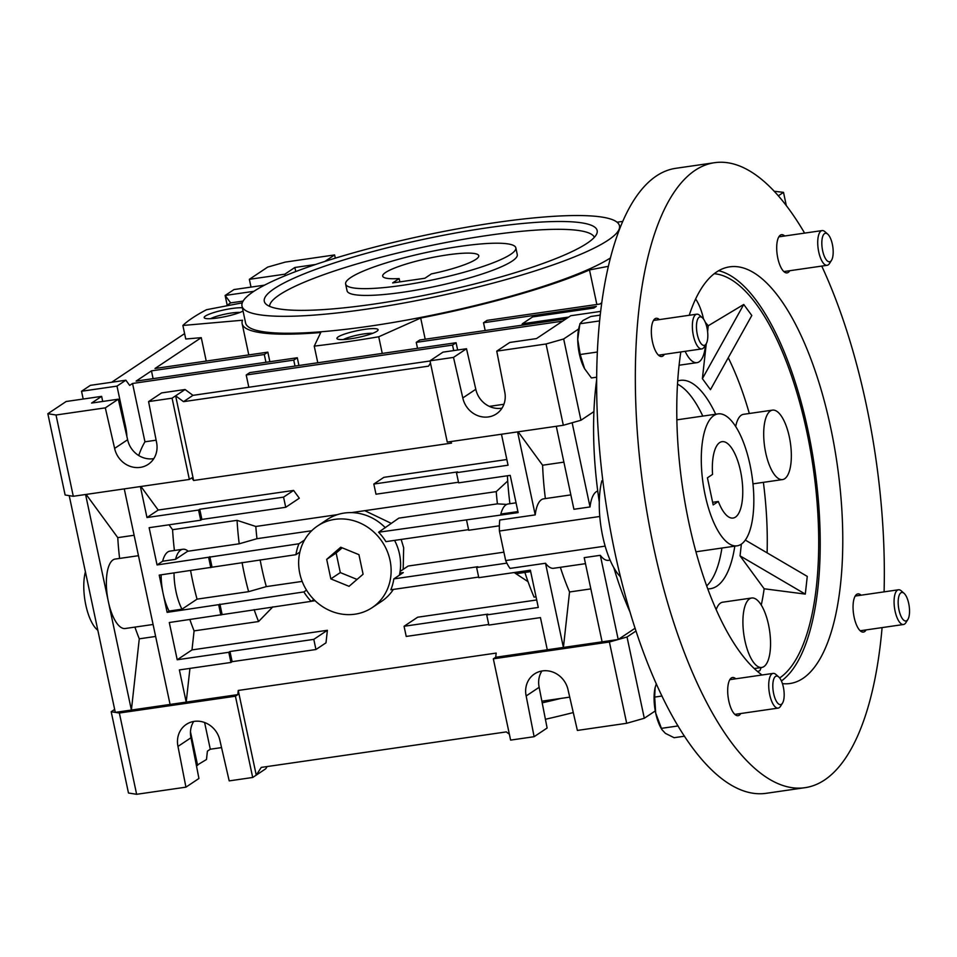 <?xml version="1.0" encoding="UTF-8"?>
<svg xmlns="http://www.w3.org/2000/svg" width="957" height="957" viewBox="0 0 957 957"><rect width="100%" height="100%" fill="white"/><g stroke="black" fill="none" stroke-linecap="round" stroke-linejoin="round"><path stroke-width="1.44" d="M510.679 254.347A87.003 14.056 168 0 1 417.288 282.889A87.003 14.056 168 0 1 345.621 284.014A87.003 14.056 168 0 1 350.776 277.518A87.003 14.056 168 0 1 444.168 248.964A87.003 14.056 168 0 1 515.835 247.839A87.003 14.056 168 0 1 510.679 254.347M475.868 259.383A49.118 7.943 -12 0 0 478.775 255.722A49.118 7.943 -12 0 0 438.318 256.356A49.118 7.943 -12 0 0 385.599 272.47A49.118 7.943 -12 0 0 382.68 276.142A49.118 7.943 -12 0 0 399.153 278.571L392.633 282.925L424.872 278.26L431.392 273.905A49.118 7.943 -12 0 0 475.868 259.383M399.859 281.872L399.153 278.571M735.73 678.8A19.296 7.166 81.8 0 0 732.524 677.496A19.296 7.166 81.8 0 0 731.339 677.963A19.296 7.166 81.8 0 0 728.468 699.28A19.296 7.166 81.8 0 0 738.062 715.692A19.296 7.166 81.8 0 0 739.259 715.214A19.296 7.166 81.8 0 0 740.766 713.527M861.085 595.194A19.296 7.166 81.8 0 0 857.879 593.89A19.296 7.166 81.8 0 0 856.694 594.357A19.296 7.166 81.8 0 0 853.835 615.674A19.296 7.166 81.8 0 0 863.417 632.087A19.296 7.166 81.8 0 0 864.614 631.608A19.296 7.166 81.8 0 0 866.121 629.921M784.74 235.996A19.296 7.166 81.8 0 0 781.534 234.692A19.296 7.166 81.8 0 0 780.338 235.159A19.296 7.166 81.8 0 0 777.479 256.476A19.296 7.166 81.8 0 0 787.073 272.877A19.296 7.166 81.8 0 0 788.257 272.41A19.296 7.166 81.8 0 0 789.764 270.711M659.385 319.602A19.296 7.166 81.8 0 0 656.179 318.298A19.296 7.166 81.8 0 0 654.983 318.765A19.296 7.166 81.8 0 0 652.124 340.082A19.296 7.166 81.8 0 0 661.718 356.483A19.296 7.166 81.8 0 0 662.902 356.016A19.296 7.166 81.8 0 0 664.409 354.317M882.091 627.601A315.75 117.233 -98.2 0 1 824.587 779.979A315.75 117.233 -98.2 0 1 805.076 787.671A315.75 117.233 -98.2 0 1 648.176 519.232A315.75 117.233 -98.2 0 1 695.009 170.394A315.75 117.233 -98.2 0 1 714.508 162.702A315.75 117.233 -98.2 0 1 804.61 233.113M714.508 162.702L675.821 168.3A315.75 117.233 81.8 0 0 656.323 176.004A315.75 117.233 81.8 0 0 609.489 524.843A315.75 117.233 81.8 0 0 766.39 793.281L805.076 787.671M781.414 680.965A210.504 78.151 81.8 0 0 813.917 462.817A210.504 78.151 81.8 0 0 718.647 270.723M782.431 683.633A210.504 78.151 81.8 0 0 789.992 683.513A210.504 78.151 81.8 0 0 802.983 678.381A210.504 78.151 81.8 0 0 834.217 445.818A210.504 78.151 81.8 0 0 729.605 266.859A210.504 78.151 81.8 0 0 716.602 271.991A210.504 78.151 81.8 0 0 689.231 315.272M613.796 567.609A192.572 71.5 81.8 0 0 630.184 612.372M761.27 605.099A182.44 67.732 81.8 0 0 764.153 588.77L805.304 594.106L807.265 576.401L745.324 540.083M767.107 552.847A182.44 67.732 81.8 0 0 763.387 482.352M749.379 413.484A38.591 14.331 81.8 0 0 749.295 413.4A182.44 67.732 81.8 0 0 728.253 357.751M743.745 304.47L702.39 378.649L710.465 389.678L751.807 315.487L743.745 304.47L708.24 325.763A182.44 67.732 81.8 0 0 705.297 322.318M714.221 273.726A206.688 76.739 -98.2 0 1 811.775 458.343A206.688 76.739 -98.2 0 1 779.656 677.963M757.621 671.551L759.882 670.666L761.174 667.531M677.7 380.97A105.246 39.081 -98.2 0 1 680.224 380.372A105.246 39.081 -98.2 0 1 715.692 414.225M734.809 546.16A105.246 39.081 -98.2 0 1 716.913 586.127A105.246 39.081 -98.2 0 1 710.417 588.699A105.246 39.081 -98.2 0 1 707.821 588.842M705.524 344.915A35.086 13.027 -98.2 0 1 699.136 361.794A35.086 13.027 -98.2 0 1 696.971 362.655A35.086 13.027 -98.2 0 1 685.128 351.327M716.207 609.537A35.086 13.027 -98.2 0 1 720.513 603.066A35.086 13.027 -98.2 0 1 722.679 602.204L751.7 598.005A35.086 13.027 -98.2 0 1 769.129 627.828A35.086 13.027 -98.2 0 1 763.925 666.586A35.086 13.027 -98.2 0 1 761.76 667.448A35.086 13.027 -98.2 0 1 744.331 637.613A35.086 13.027 -98.2 0 1 749.534 598.855A35.086 13.027 -98.2 0 1 751.7 598.005M782.551 479.577A35.086 13.027 -98.2 0 1 765.122 449.754A35.086 13.027 -98.2 0 1 770.325 410.984A35.086 13.027 -98.2 0 1 772.49 410.134A35.086 13.027 -98.2 0 1 789.92 439.957A35.086 13.027 -98.2 0 1 784.716 478.715A35.086 13.027 -98.2 0 1 782.551 479.577L753.53 483.775A35.086 13.027 -98.2 0 1 752.98 483.823M735.682 426.571A35.086 13.027 -98.2 0 1 741.304 415.194A35.086 13.027 -98.2 0 1 743.469 414.333L772.49 410.134M695.619 298.991A35.086 13.027 -98.2 0 1 703.551 319.088M702.39 378.649L706.254 343.742M707.606 331.589L708.24 325.763M764.153 588.77L740.06 555.861L741.364 544.126M805.304 594.106L740.06 555.861M601.833 480.809A59.645 22.143 81.8 0 0 620.507 576.892M596.57 380.443A192.572 71.5 81.8 0 0 599.285 502.018M680.822 351.949A210.504 78.151 81.8 0 0 762.011 674.996M821.752 266.082A315.75 117.233 -98.2 0 1 884.089 591.869M741.232 544.21A66.655 24.75 -98.2 0 1 737.117 545.825A66.655 24.75 -98.2 0 1 703.993 489.159A66.655 24.75 -98.2 0 1 713.886 415.517A66.655 24.75 -98.2 0 1 718.001 413.891A66.655 24.75 -98.2 0 1 751.125 470.557A66.655 24.75 -98.2 0 1 741.232 544.21M718.324 501.48A38.591 14.331 81.8 0 0 733.098 518.048A38.591 14.331 81.8 0 0 735.478 517.115A38.591 14.331 81.8 0 0 741.197 474.481A38.591 14.331 81.8 0 0 722.021 441.667A38.591 14.331 81.8 0 0 719.64 442.613A38.591 14.331 81.8 0 0 712.57 474.385L707.426 477.818L713.18 504.913L718.324 501.48L712.63 502.305M458.499 482.244L375.993 494.207L373.828 484.039L457.649 471.897L456.465 472.686L458.63 482.842L510.213 475.366L518.132 512.617L378.613 532.224L398.83 518.132L497.413 503.849A119.29 44.285 -98.2 0 1 496.24 491.623L351.375 512.617M401.162 539.425L403.675 547.775L403.172 569.367M364.796 510.679L391.102 523.288M242.061 562.477A133.322 49.501 81.8 0 0 244.191 573.351A133.322 49.501 81.8 0 0 248.629 591.665L266.309 586.605L302.173 581.401M190.587 570.563A133.322 49.501 81.8 0 0 192.608 580.827A133.322 49.501 81.8 0 0 197.046 599.142L248.629 591.665M260.137 559.857A119.29 44.285 81.8 0 0 261.823 568.326A119.29 44.285 81.8 0 0 266.309 586.605M400.086 571.437L408.161 566.042L503.896 552.177M85.412 571.879A35.086 13.027 81.8 0 0 85.795 604.944A35.086 13.027 81.8 0 0 97.817 630.244M677.508 384.152A105.246 39.081 -98.2 0 1 702.797 416.092M193.697 721.458A22.801 20.851 -123.7 0 0 190.969 737.751L177.978 746.424A22.801 20.851 56.3 0 1 186.28 724.413A22.801 20.851 56.3 0 1 194.247 721.375A22.801 20.851 56.3 0 1 219.883 740.347L229.202 780.888L252.696 777.479L256.249 775.122L238.245 690.452L237.791 694.626L131.396 710.046L108.368 601.678A35.086 13.027 81.8 0 0 125.211 628.51L153.084 624.478M539.162 687.293L526.159 695.966L534.114 736.699L547.117 728.026L539.162 687.293A22.801 20.851 -123.7 0 1 541.877 671.001M534.114 736.699L510.619 740.108L493.334 658.823L609.394 642.003L626.679 723.289L577.382 730.43L568.063 689.889A22.801 20.851 -123.7 0 0 542.428 670.917A22.801 20.851 -123.7 0 0 534.461 673.955A22.801 20.851 -123.7 0 0 526.159 695.966M372.704 333.299A17.25 2.787 -12 0 0 364.103 333.885A17.25 2.787 -12 0 0 343.3 339.556M239.968 312.437A17.25 2.787 -12 0 0 231.367 313.023A17.25 2.787 -12 0 0 210.564 318.681M338.168 336.9A21.054 3.397 168 0 1 362.416 329.71A21.054 3.397 168 0 1 377.931 330.321A21.054 3.397 168 0 1 376.855 331.289A21.054 3.397 168 0 1 355.932 337.893A21.054 3.397 168 0 1 337.307 338.957A21.054 3.397 168 0 1 338.168 336.9M243.054 311.049A21.054 3.397 168 0 1 217.682 317.963A21.054 3.397 168 0 1 204.583 318.095A21.054 3.397 168 0 1 211.353 313.37A21.054 3.397 168 0 1 231.869 308.501A21.054 3.397 168 0 1 242.36 307.783M365.73 309.278A192.955 31.186 168 0 1 241.989 306.049A192.955 31.186 168 0 1 495.738 222.574A192.955 31.186 168 0 1 619.478 225.804A192.955 31.186 168 0 1 365.73 309.278M241.989 306.049L245.59 322.976A192.955 31.186 -12 0 0 369.33 326.217A192.955 31.186 -12 0 0 610.279 258.055M488.046 227.694A170.155 27.502 168 0 1 596.965 233.245A170.155 27.502 168 0 1 373.409 304.159A170.155 27.502 168 0 1 265.567 303.68A170.155 27.502 168 0 1 488.046 227.694M269.587 306.336A166.123 26.844 168 0 1 488.13 235.374A166.123 26.844 168 0 1 594.381 237.3M515.835 247.839L517.27 254.61A87.003 14.056 168 0 1 402.861 292.256A87.003 14.056 168 0 1 347.068 290.796L345.621 284.014M311.288 601.259L315.092 600.709M161.147 574.822A35.086 13.027 81.8 0 0 163.169 593.735A35.086 13.027 81.8 0 0 169.078 611.056L167.128 612.36L159.209 575.109L295.94 554.677L299.864 552.057M306.527 590.146L303.859 591.928L167.128 612.36M169.078 611.056L181.974 609.19L197.046 599.142M228.795 652.291L229.967 651.502L232.132 661.67L230.948 662.459L228.795 652.291L177.212 659.768L169.293 622.517L311.169 601.343L313.884 599.525M304.541 540.023L298.931 543.767L157.056 564.941L149.136 527.69L200.719 520.213L198.554 510.057L199.738 509.268L201.903 519.424L200.719 520.213M175.538 559.343A35.086 13.027 -98.2 0 1 182.859 549.258L169.963 551.124A35.086 13.027 81.8 0 0 162.642 561.221L175.538 559.343L187.632 551.28L239.214 543.803L256.978 538.695L311.659 530.764M162.642 561.221L157.056 564.941M506.875 563.123L476.622 567.513L478.787 577.669L530.369 570.193L538.289 607.444L486.706 614.92L488.86 625.077L540.442 617.6L547.284 649.779L495.702 657.256L493.334 658.823M476.622 567.513L477.806 566.723L393.841 578.889A52.623 48.113 -123.7 0 1 390.851 589.787L478.656 577.071M393.841 578.889L403.292 572.585L399.811 573.087M516.05 502.82L508.143 503.968A35.086 13.027 81.8 0 0 500.834 514.053L517.904 511.588M497.413 503.849L506.684 504.423M466.549 520.094L468.703 530.25L499.363 525.812M378.613 532.224A52.623 48.113 -123.7 0 1 385.922 541.638L468.583 529.652M352.296 512.653L353.145 512.366M337.414 514.639L255.806 526.47A119.29 44.285 81.8 0 0 256.978 538.695M545.406 719.281A192.955 31.186 -12 0 0 573.279 712.558M721.913 548.038A105.246 39.081 -98.2 0 1 706.733 585.84M138.466 555.694L115.151 559.067A35.086 13.027 81.8 0 0 108.368 601.678L85.58 494.494M134.124 535.262L117.771 537.631A133.322 49.501 81.8 0 0 119.601 558.421M134.925 627.11A133.322 49.501 81.8 0 0 139.279 638.821L155.632 636.453M114.649 709.436L111.191 711.733L115.283 712.379L131.396 710.046L139.279 638.821M117.771 537.631L86.142 494.422M124.266 488.895L170.083 704.436M220.876 615.04L218.71 604.884M222.06 614.25L219.895 604.094M210.791 567.633L208.638 557.464M211.975 566.843L209.822 556.687M181.974 609.19A35.086 13.027 -98.2 0 1 174.042 572.956M303.859 591.928A52.623 48.113 -123.7 0 0 311.169 601.343M182.859 549.258A35.086 13.027 -98.2 0 1 187.56 550.706A133.322 49.501 81.8 0 0 187.632 551.28M298.931 543.767A52.623 48.113 -123.7 0 0 295.94 554.677M201.903 519.424L285.724 507.282L283.559 497.126L199.738 509.268M232.132 661.67L315.954 649.516L313.8 639.36L229.967 651.502M111.191 711.733L128.477 793.018L136.636 794.298L119.362 713.025L115.283 712.379L69.215 495.642L73.294 496.276L189.354 479.457L191.723 477.89L193.625 480.486L451.537 443.103L450.448 441.632M198.554 510.057L146.971 517.534L140.392 486.563M189.941 668.393L186.208 702.103L179.366 669.924L230.948 662.459M255.806 526.47L237.061 520.345L172.583 529.688A133.322 49.501 81.8 0 0 174.413 550.478M239.214 543.803A133.322 49.501 -98.2 0 1 237.061 520.345M172.583 529.688L169.006 524.807M283.559 497.126L293.608 490.427L299.314 498.214L285.724 507.282M293.608 490.427L158.204 510.045L146.971 517.534M158.204 510.045L140.954 486.479M313.8 639.36L327.39 630.292L326.002 642.817L315.954 649.516M327.39 630.292L191.986 649.911L177.212 659.768M191.986 649.911L194.092 630.878L258.569 621.536L272.889 606.822M189.857 619.538A133.322 49.501 81.8 0 0 194.092 630.878M254.131 609.609A133.322 49.501 81.8 0 0 258.569 621.536M189.354 479.457L172.081 398.184L175.621 395.815L193.625 480.486M430.028 360.992L192.967 395.349L183.517 401.653L175.621 395.815L185.084 389.511L161.577 392.92L148.574 401.593L172.081 398.184M192.967 395.349L185.084 389.511M183.517 401.653L428.533 366.148L430.483 363.134M600.553 311.408L570.755 315.726L536.482 338.587L509.758 342.462L496.755 351.135L504.722 391.868A22.801 20.851 56.3 0 1 496.42 413.879A22.801 20.851 56.3 0 1 462.805 397.945L453.498 357.404L466.502 348.731L442.995 352.14L429.992 360.813L447.266 442.086L563.326 425.267L580.947 420.243L593.914 411.606M119.362 713.025L235.422 696.206L237.791 694.626M235.422 696.206L252.696 777.479M524.891 572.442A150.859 56.008 81.8 0 0 534.078 597.108L536.028 596.833M514.34 572.513A35.086 13.027 81.8 0 0 518.216 573.41L530.668 571.604M514.16 572.537L528.013 581.653M488.74 624.478L406.223 636.441L404.069 626.273L417.659 617.217L536.698 599.967M486.706 614.92L487.891 614.131L404.069 626.273M373.828 484.039L383.877 477.34L506.839 459.516M509.914 503.717A150.859 56.008 -98.2 0 1 507.389 475.773M507.712 481.012L496.24 491.623M238.245 690.452L496.169 653.081L495.702 657.256M509.351 734.186L506.277 731.902L261.249 767.406L256.249 775.122L265.699 768.806L267.17 766.557M73.294 496.276L56.02 415.003L105.318 407.861L114.625 448.402A22.801 20.851 56.3 0 0 148.239 464.336A22.801 20.851 56.3 0 0 156.541 442.325L148.574 401.593M114.625 448.402L127.628 439.73L118.309 399.189L91.585 403.064L101.633 396.365L66.165 401.497L47.85 413.723L56.02 415.003M153.814 458.618A22.801 20.851 56.3 0 1 127.628 439.73M105.318 407.861L118.309 399.189M462.805 397.945L475.808 389.272L466.502 348.731M501.994 408.161A22.801 20.851 56.3 0 1 475.808 389.272M453.498 357.404L429.992 360.813M47.85 413.723L65.124 494.996L69.215 495.642M136.636 794.298L185.933 787.156L198.936 778.484L190.969 737.751M177.978 746.424L185.933 787.156M560.359 567.31A150.859 56.008 81.8 0 0 569.547 591.976L563.41 647.446L545.514 563.254A35.086 13.027 81.8 0 0 553.672 568.279L585.481 563.661M609.394 642.003L618.21 639.503L600.314 555.311L584.201 557.644L602.097 641.836L547.284 649.779M569.547 591.976L590.84 588.89M501.468 434.227L508.047 465.21L456.465 472.686M518.156 431.81L542.595 465.222A150.859 56.008 81.8 0 0 545.37 498.573M563.9 462.135L542.595 465.222M602.097 641.836L618.21 639.503L627.026 636.991L636.046 630.974M635.137 628.211L618.21 639.503M496.755 351.135L546.052 343.994L563.326 425.267M546.052 343.994L563.673 338.969L580.947 420.243M116.993 386.114L125.857 380.204L90.401 385.336L81.536 391.257L116.993 386.114L125.63 426.75A22.801 8.469 -98.2 0 1 126.886 436.524M81.536 391.257L83.187 399.033M102.71 401.45L101.633 396.365M196.412 765.588L206.485 759.499L207.406 751.149L210.289 749.223L204.607 722.511M190.479 731.83L197.62 765.409M605.171 546.124L505.679 560.551A35.086 13.027 81.8 0 0 510.045 568.398L545.514 563.254M505.679 560.551L499.41 531.027A35.086 13.027 -98.2 0 1 499.769 520.022L535.226 514.89L517.593 431.894M597.742 491.037A35.086 13.027 81.8 0 0 590.038 506.947L572.142 422.755M556.28 426.296L573.913 509.28L590.038 506.947M570.851 494.889L543.612 498.836A35.086 13.027 81.8 0 0 535.226 514.89M563.673 338.969L578.65 328.981M599.202 315.272L600.183 314.626M600.314 555.311A35.086 13.027 81.8 0 0 608.485 560.335L610.099 560.096M626.679 723.289L644.3 718.264L627.026 636.991M644.3 718.264L655.27 710.943M778.304 195.826L783.508 192.357L786.331 205.671M783.508 192.357L774.141 191.244M335.333 258.151L334.591 254.933L285.306 262.086L267.673 267.099L249.358 279.324L251.009 287.1M264.575 285.138L233.998 289.564L225.134 295.474L227.192 305.199M285.15 275.736L284.827 274.18L294.864 267.481L315.607 264.479M249.358 279.324L284.827 274.18M253.88 291.311L225.134 295.474L230.649 302.89L226.055 305.965M269.874 361.722L267.84 352.152L154.998 368.493L201.257 337.654L185.754 339.017L182.871 325.476L242.528 320.224A196.472 31.748 -12 0 0 242.157 323.705A196.472 31.748 -12 0 0 320.762 332.522L314.243 346.123L317.784 362.763M153.108 378.649L151.457 370.861L264.299 354.509L267.84 352.152M264.299 354.509L265.95 362.296M298.931 365.49L297.292 357.751L136.097 381.113L151.457 370.861M156.123 440.184L144.95 441.799L132.544 383.47L293.739 360.119L297.292 357.751M293.739 360.119L295.007 366.064M144.95 441.799A133.322 49.501 81.8 0 0 138.705 455.52M132.544 383.47L129.662 385.396L125.857 380.204M417.515 348.312L416.247 342.367L562.632 321.145M566.185 318.789L419.8 339.998L416.247 342.367M485.175 330.524L483.524 322.748L596.355 306.396L593.902 308.034L532.642 316.911L522.343 323.777L568.781 317.054M601.642 302.867L599.907 304.027L487.065 320.38L483.524 322.748M456.082 342.726L249.753 372.62L246.212 374.988L452.541 345.082L456.082 342.726L457.637 350.011M499.41 531.027L599.788 516.481M521.888 325.201A35.086 13.027 -98.2 0 1 522.343 323.777M334.591 254.933L324.854 261.44M622.624 221.414L617.074 222.215M295.737 271.561L294.864 267.481M243.102 301.096L230.649 302.89M503.92 404.261L489.338 406.378M453.714 350.585L452.541 345.082M246.212 374.988L248.82 387.262M184.605 333.61L111.658 382.262M221.546 747.596L210.289 749.223M569.726 697.139L541.865 701.182M206.234 361.076L201.257 337.654M596.845 304.47L589.5 269.934L608.245 266.345M382.262 353.42L378.721 336.78L420.697 318.035A196.472 31.748 -12 0 0 589.5 269.934M420.697 318.035L425.195 339.221M242.265 302.855L206.509 309.709A263.127 42.527 -12 0 0 182.871 325.476M314.243 346.123A263.127 42.527 -12 0 0 378.721 336.78M542.2 702.845A196.472 31.748 -12 0 0 560.886 698.419M372.141 607.647A49.118 44.907 -123.7 0 0 387.023 550.718A49.118 44.907 -123.7 0 0 334.818 519.364A49.118 44.907 -123.7 0 0 317.64 525.919A49.118 44.907 -123.7 0 0 302.759 582.849A49.118 44.907 -123.7 0 0 354.975 614.191A49.118 44.907 -123.7 0 0 372.141 607.647L381.604 601.331A49.118 44.907 -123.7 0 0 393.351 589.428M399.38 575.193A49.118 44.907 -123.7 0 0 394.571 540.382M385.348 527.726A49.118 44.907 -123.7 0 0 344.269 513.06A49.118 44.907 -123.7 0 0 327.091 519.615L317.64 525.919M349.054 586.33L363.086 574.224L358.935 554.665L340.74 547.225L326.696 559.343L330.847 578.889L349.054 586.33M342.187 547.823L336.146 553.038L340.309 572.585L357.045 579.428M340.309 572.585L330.847 578.889M336.146 553.038L326.696 559.343M705.106 345.046A14.415 5.359 -98.2 0 1 697.282 334.376A14.415 5.359 -98.2 0 1 699.184 317.21A14.415 5.359 -98.2 0 1 702.366 317.748A14.415 5.359 -98.2 0 1 707.438 330.368A14.415 5.359 -98.2 0 1 706.158 343.898A14.415 5.359 -98.2 0 1 705.106 345.046M706.158 343.898L704.161 347.08A17.537 6.508 -98.2 0 1 702.881 348.48A17.537 6.508 -98.2 0 1 701.792 348.91A17.537 6.508 -98.2 0 1 693.071 333.993A17.537 6.508 -98.2 0 1 695.679 314.614A17.537 6.508 -98.2 0 1 696.756 314.183A17.537 6.508 -98.2 0 1 699.543 315.26L702.366 317.748M597.264 352.032L580.181 354.509L577.729 339.472L579.882 323.765L583.028 320.463L590.792 316.492L600.123 315.14M599.513 320.93L579.882 323.765M596.594 377.202L591.39 377.955L584.619 368.732L580.181 354.509M584.799 369.055A28.064 10.419 -98.2 0 1 584.548 368.624A28.064 10.419 -98.2 0 1 583.483 366.567A28.064 10.419 81.8 0 1 577.729 339.472A28.064 10.419 81.8 0 1 578.746 328.55L579.296 326.134M822.649 250.758A14.415 5.359 -98.2 0 1 822.601 236.786A14.415 5.359 -98.2 0 1 827.721 234.13A14.415 5.359 -98.2 0 1 832.363 244.286A14.415 5.359 -98.2 0 1 831.513 260.292A14.415 5.359 -98.2 0 1 822.649 250.758M831.513 260.292L829.516 263.474A17.537 6.508 -98.2 0 1 827.147 265.304A17.537 6.508 -98.2 0 1 818.725 251.882A17.537 6.508 -98.2 0 1 822.111 230.577A17.537 6.508 -98.2 0 1 824.898 231.654L827.721 234.13M900.896 592.802A14.415 5.359 -98.2 0 1 904.078 593.34A14.415 5.359 -98.2 0 1 909.15 605.96A14.415 5.359 -98.2 0 1 907.87 619.502A14.415 5.359 -98.2 0 1 906.805 620.638A14.415 5.359 -98.2 0 1 898.994 609.968A14.415 5.359 -98.2 0 1 900.896 592.802M907.87 619.502L905.86 622.684A17.537 6.508 -98.2 0 1 904.58 624.072A17.537 6.508 -98.2 0 1 903.504 624.502A17.537 6.508 -98.2 0 1 894.783 609.585A17.537 6.508 -98.2 0 1 897.379 590.206A17.537 6.508 -98.2 0 1 898.467 589.775A17.537 6.508 -98.2 0 1 901.255 590.852L904.078 593.34M783.352 687.09A14.415 5.359 -98.2 0 1 782.515 703.108A14.415 5.359 -98.2 0 1 773.639 693.574A14.415 5.359 -98.2 0 1 773.591 679.602A14.415 5.359 -98.2 0 1 778.723 676.946A14.415 5.359 -98.2 0 1 783.352 687.09M782.515 703.108L780.505 706.29A17.537 6.508 -98.2 0 1 778.137 708.108A17.537 6.508 -98.2 0 1 769.715 694.686A17.537 6.508 -98.2 0 1 773.112 673.393A17.537 6.508 -98.2 0 1 775.9 674.458L778.723 676.946M684.578 736.196L674.099 737.703L665.402 733.373L661.897 729.593L655.689 713.061L654.672 697.091L655.114 687.712L656.335 683.705M678.13 725.932L661.311 728.373M662.053 696.014L654.672 697.091M655.234 687.162A28.064 10.419 81.8 0 0 655.102 687.76A28.064 10.419 81.8 0 0 655.689 713.061A28.064 10.419 81.8 0 0 660.904 727.834L661.897 729.593M124.673 426.894L125.63 426.75M679.087 365.239L696.971 362.655M754.26 668.536L761.76 667.448M737.117 545.825L695.99 551.794M718.001 413.891L676.874 419.848M619.478 225.804L619.921 227.933M248.784 354.903L242.157 323.705M701.792 348.91L658.512 355.179M696.756 314.183L653.475 320.463M822.111 230.577L778.831 236.846M827.147 265.304L783.867 271.573M898.467 589.775L855.187 596.055M903.504 624.502L860.211 630.771M778.137 708.108L734.856 714.377M773.112 673.393L729.82 679.661"/></g></svg>

